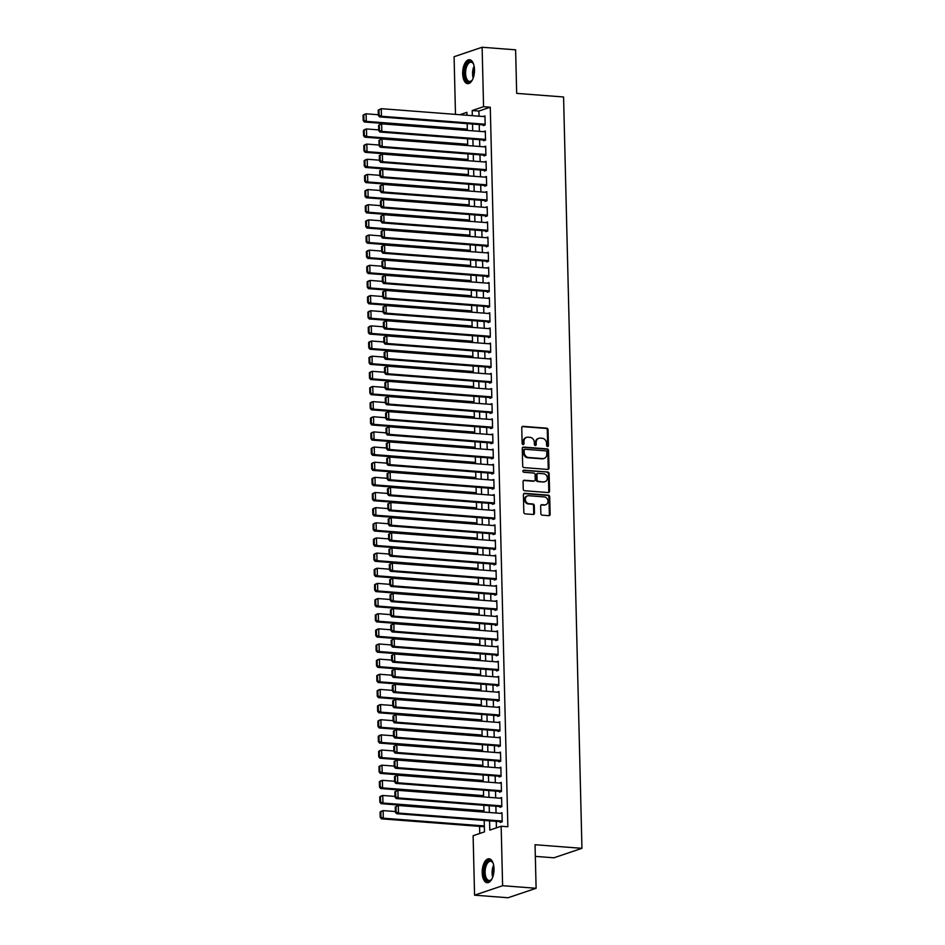 <?xml version="1.0" encoding="UTF-8"?>
<svg xmlns="http://www.w3.org/2000/svg" width="945" height="945" viewBox="0 0 945 945"><rect width="100%" height="100%" fill="white"/><g stroke="black" fill="none" stroke-linecap="round" stroke-linejoin="round"><path stroke-width="1.42" d="M547.545 446.524A1.063 0.91 71.3 0 0 548.443 445.556L548.053 429.762A1.512 1.288 71.3 0 0 546.706 428.168L523.034 426.349A1.512 1.288 71.3 0 0 521.758 427.731L522.136 443.536A1.063 0.91 71.3 0 0 523.979 443.678L523.932 441.634A4.831 4.134 71.3 0 1 526.589 437.37A4.831 4.134 71.3 0 1 528.031 437.192L530.003 437.346A4.831 4.134 71.3 0 1 534.327 442.425L534.374 444.469A1.063 0.91 71.3 0 0 536.217 444.611L536.169 442.567A4.831 4.134 71.3 0 1 538.827 438.315A4.831 4.134 71.3 0 1 540.256 438.137L542.229 438.291A4.831 4.134 71.3 0 1 546.553 443.37L546.6 445.414A1.063 0.91 71.3 0 0 547.545 446.524M547.45 446.512A1.063 0.91 71.3 0 0 547.687 445.816L547.297 430.01A1.512 1.288 71.3 0 0 545.95 428.428L522.278 426.608A1.512 1.288 71.3 0 0 522.231 426.608M522.987 444.634A1.063 0.91 71.3 0 0 523.223 443.926L523.176 441.882L523.932 441.634M535.213 445.567A1.063 0.91 71.3 0 0 535.461 444.871L535.402 442.827L536.169 442.567M482.198 872.743A12.013 5.859 94.4 0 1 489.026 858.769A12.013 5.859 94.4 0 1 494.022 868.75A12.013 5.859 94.4 0 1 487.195 882.713A12.013 5.859 94.4 0 1 482.198 872.743M462.672 73.675A12.013 5.859 94.4 0 1 469.5 59.712A12.013 5.859 94.4 0 1 474.496 69.682A12.013 5.859 94.4 0 1 467.657 83.656A12.013 5.859 94.4 0 1 462.672 73.675M540.847 513.572A1.512 1.288 71.3 0 0 542.206 515.167L548.844 515.675A1.512 1.288 71.3 0 0 550.12 514.293L549.695 496.739A1.512 1.288 71.3 0 0 548.348 495.156L524.676 493.337A1.512 1.288 71.3 0 0 523.388 494.719L523.825 512.261A1.512 1.288 71.3 0 0 525.172 513.856L533.193 514.47A1.512 1.288 71.3 0 0 534.468 513.088L534.291 505.575A1.512 1.288 71.3 0 0 532.945 503.992L528.964 503.685A4.04 3.449 71.3 0 1 525.42 500.129A4.04 3.449 71.3 0 1 527.57 495.877A4.04 3.449 71.3 0 1 528.763 495.723L544.355 496.928A4.04 3.449 71.3 0 1 547.899 500.472A4.04 3.449 71.3 0 1 545.737 504.736A4.04 3.449 71.3 0 1 544.544 504.878L541.946 504.677A1.512 1.288 71.3 0 0 540.67 506.071L540.847 513.572M455.49 114.38L454.084 56.724L482.115 47.25L515.616 49.825L516.679 93.378L563.574 96.981L581.943 848.326L535.047 844.724L536.11 888.276L502.61 885.701L474.567 895.175L473.114 835.723L484.49 831.872L484.206 820.449M482.115 47.25L483.568 106.702L472.205 110.553L472.335 115.68M489.569 820.851L489.793 830.088L501.157 826.237L507.855 826.757L490.278 107.222L483.568 106.702M501.157 826.237L502.61 885.701M547.71 469.429A1.512 1.288 71.3 0 0 548.998 468.047L548.561 450.505A1.512 1.288 71.3 0 0 547.214 448.91L523.542 447.091A1.512 1.288 71.3 0 0 522.266 448.473L522.691 466.027A1.512 1.288 71.3 0 0 524.038 467.61L547.71 469.429M549.128 473.622L549.565 491.164A1.512 1.288 71.3 0 1 548.277 492.558L524.605 490.727A1.512 1.288 71.3 0 1 523.258 489.144L523.069 481.631A1.512 1.288 71.3 0 1 524.357 480.249L533.949 480.993A1.512 1.288 71.3 0 0 535.236 479.599L535.106 474.626A1.512 1.288 71.3 0 0 533.76 473.032L523.766 472.264A1.063 0.91 71.3 0 1 523.707 470.185L547.781 472.027A1.512 1.288 71.3 0 1 549.128 473.622L548.372 473.882L548.797 491.424L549.565 491.164M483.249 124.87L483.273 125.626L485.163 124.988L484.95 115.892L483.119 116.507M483.627 140.014L483.639 140.77L485.541 140.132L485.317 131.048L483.497 131.662M483.994 155.157L484.017 155.925L485.907 155.275L485.683 146.191L483.864 146.806M484.36 170.313L484.383 171.069L486.273 170.431L486.061 161.335L484.23 161.949M484.738 185.456L484.75 186.212L486.651 185.574L486.427 176.491L484.608 177.105M485.104 200.612L485.128 201.368L487.018 200.73L486.793 191.634L484.974 192.248M485.47 215.755L485.494 216.511L487.384 215.873L487.171 206.778L485.34 207.404M485.848 230.899L485.86 231.667L487.762 231.017L487.537 221.933L485.718 222.547M486.214 246.054L486.238 246.81L488.128 246.172L487.904 237.077L486.084 237.691M486.58 261.198L486.604 261.954L488.494 261.316L488.281 252.232L486.451 252.847M486.958 276.353L486.97 277.109L488.872 276.46L488.648 267.376L486.829 267.99M487.325 291.497L487.348 292.253L489.238 291.615L489.014 282.52L487.195 283.146M487.691 306.641L487.714 307.397L489.604 306.759L489.392 297.675L487.561 298.289M488.069 321.796L488.081 322.552L489.982 321.914L489.758 312.819L487.939 313.433M488.435 336.94L488.459 337.696L490.349 337.058L490.124 327.974L488.305 328.588M488.801 352.083L488.825 352.851L490.715 352.202L490.502 343.118L488.671 343.732M489.179 367.239L489.191 367.995L491.093 367.357L490.868 358.261L489.049 358.876M489.545 382.382L489.569 383.138L491.459 382.501L491.235 373.417L489.415 374.031M489.923 397.538L489.935 398.294L491.825 397.644L491.613 388.56L489.782 389.175M490.29 412.681L490.301 413.437L492.203 412.8L491.979 403.704L490.16 404.33M490.656 427.825L490.679 428.581L492.569 427.943L492.345 418.859L490.526 419.474M491.034 442.981L491.046 443.737L492.936 443.099L492.723 434.003L490.892 434.617M491.4 458.124L491.412 458.88L493.314 458.242L493.089 449.159L491.27 449.773M491.766 473.268L491.79 474.036L493.68 473.386L493.455 464.302L491.636 464.916M492.144 488.423L492.156 489.179L494.058 488.541L493.833 479.446L492.002 480.06M492.51 503.567L492.522 504.323L494.424 503.685L494.2 494.601L492.38 495.215M492.877 518.722L492.9 519.478L494.79 518.829L494.566 509.745L492.747 510.359M493.255 533.866L493.266 534.622L495.168 533.984L494.944 524.888L493.113 525.514M493.621 549.01L493.633 549.766L495.534 549.128L495.31 540.044L493.491 540.658M493.987 564.165L494.011 564.921L495.901 564.283L495.676 555.188L493.857 555.802M494.365 579.309L494.377 580.065L496.279 579.427L496.054 570.343L494.223 570.957M494.731 594.452L494.755 595.22L496.645 594.57L496.42 585.487L494.601 586.101M495.097 609.608L495.121 610.364L497.011 609.726L496.786 600.63L494.967 601.244M495.475 624.751L495.487 625.507L497.389 624.869L497.164 615.786L495.345 616.4M495.841 639.907L495.865 640.663L497.755 640.025L497.531 630.929L495.712 631.543M496.208 655.05L496.231 655.806L498.121 655.168L497.897 646.073L496.078 646.699M496.586 670.194L496.597 670.95L498.499 670.312L498.275 661.228L496.456 661.843M496.952 685.349L496.976 686.105L498.865 685.468L498.641 676.372L496.822 676.986M497.318 700.493L497.342 701.249L499.232 700.611L499.007 691.527L497.188 692.142M497.696 715.649L497.708 716.404L499.61 715.755L499.385 706.671L497.566 707.285M498.062 730.792L498.086 731.548L499.976 730.91L499.751 721.815L497.932 722.429M498.428 745.936L498.452 746.692L500.342 746.054L500.118 736.97L498.298 737.584M498.806 761.091L498.818 761.847L500.72 761.209L500.496 752.114L498.676 752.728M499.173 776.235L499.196 776.991L501.086 776.353L500.862 767.257L499.043 767.883M499.539 791.378L499.562 792.146L501.452 791.497L501.24 782.413L499.409 783.027M499.917 806.534L499.929 807.29L501.83 806.652L501.606 797.556L499.787 798.171M490.278 107.222L478.902 111.061L479.032 116.2M479.233 124.563L479.398 131.343M479.599 139.706L479.776 146.487M479.977 154.85L480.143 161.642M480.343 170.005L480.509 176.786M480.721 185.149L480.887 191.941M481.088 200.293L481.253 207.085M481.454 215.448L481.619 222.229M481.832 230.592L481.997 237.384M482.198 245.747L482.363 252.528M482.564 260.891L482.73 267.683M482.942 276.034L483.108 282.827M483.308 291.19L483.474 297.97M483.675 306.334L483.84 313.126M484.053 321.489L484.218 328.269M484.419 336.633L484.584 343.413M484.785 351.776L484.95 358.568M485.163 366.932L485.328 373.712M485.529 382.075L485.695 388.867M485.895 397.219L486.061 404.011M486.273 412.374L486.439 419.155M486.64 427.518L486.805 434.31M487.006 442.673L487.171 449.454M487.384 457.817L487.549 464.597M487.75 472.961L487.915 479.753M488.116 488.116L488.281 494.896M488.494 503.26L488.659 510.052M488.86 518.403L489.026 525.196M489.226 533.559L489.392 540.339M489.604 548.702L489.77 555.495M489.971 563.858L490.136 570.638M490.337 579.001L490.502 585.782M490.715 594.145L490.88 600.937M491.081 609.301L491.246 616.081M491.447 624.444L491.613 631.236M491.825 639.588L491.991 646.38M492.191 654.743L492.357 661.524M492.558 669.887L492.723 676.679M492.936 685.042L493.101 691.823M493.302 700.186L493.467 706.966M493.668 715.33L493.833 722.122M494.046 730.485L494.211 737.265M494.412 745.629L494.578 752.421M494.778 760.772L494.944 767.564M495.156 775.928L495.322 782.708M495.523 791.071L495.688 797.864M495.889 806.227L496.066 813.007M496.267 821.37L496.42 827.844M500.283 821.678L500.307 822.433L502.197 821.796L501.972 812.712L500.153 813.326M479.576 826.379L479.753 833.478M535.331 856.383L553.9 857.8L581.943 848.326M536.11 888.276L508.067 897.75L474.567 895.175M466.972 115.266L466.901 112.337L459.861 114.723M484.005 812.086L483.84 805.294M483.627 796.93L483.462 790.15M483.261 781.787L483.096 774.995M482.895 766.643L482.73 759.851M482.517 751.488L482.352 744.707M482.151 736.344L481.985 729.552M481.785 721.189L481.619 714.408M481.407 706.045L481.241 699.253M481.04 690.901L480.875 684.109M480.674 675.746L480.509 668.966M480.296 660.602L480.131 653.81M479.93 645.447L479.765 638.666M479.564 630.303L479.398 623.523M479.186 615.16L479.02 608.367M478.82 600.004L478.654 593.224M478.453 584.861L478.288 578.068M478.075 569.717L477.91 562.925M477.709 554.561L477.544 547.781M477.343 539.418L477.178 532.626M476.965 524.262L476.8 517.482M476.599 509.119L476.434 502.338M476.233 493.975L476.067 487.183M475.855 478.82L475.689 472.039M475.489 463.676L475.323 456.884M475.122 448.532L474.957 441.74M474.744 433.377L474.579 426.597M474.378 418.233L474.213 411.441M474.012 403.078L473.847 396.298M473.634 387.934L473.469 381.154M473.268 372.791L473.102 365.998M472.902 357.635L472.724 350.855M472.524 342.492L472.358 335.699M472.157 327.348L471.992 320.556M471.791 312.193L471.614 305.412M471.413 297.049L471.248 290.257M471.047 281.893L470.882 275.113M470.669 266.75L470.504 259.969M470.303 251.606L470.137 244.814M469.937 236.451L469.771 229.67M469.559 221.307L469.393 214.515M469.192 206.164L469.027 199.371M468.826 191.008L468.661 184.228M468.448 175.864L468.283 169.072M468.082 160.709L467.917 153.929M467.716 145.565L467.551 138.773M467.338 130.422L467.173 123.63M472.535 124.043L472.701 130.823M472.902 139.187L473.067 145.979M473.28 154.342L473.445 161.123M473.646 169.486L473.811 176.278M474.012 184.629L474.177 191.422M474.39 199.785L474.555 206.565M474.756 214.928L474.922 221.721M475.122 230.084L475.288 236.864M475.5 245.227L475.666 252.02M475.867 260.371L476.032 267.163M476.233 275.527L476.398 282.307M476.611 290.67L476.776 297.462M476.977 305.826L477.142 312.606M477.343 320.969L477.508 327.75M477.721 336.113L477.886 342.905M478.087 351.268L478.253 358.049M478.453 366.412L478.631 373.204M478.832 381.556L478.997 388.348M479.198 396.711L479.363 403.491M479.564 411.855L479.741 418.647M479.942 427.01L480.107 433.79M480.308 442.154L480.473 448.934M480.686 457.297L480.851 464.089M481.052 472.453L481.218 479.233M481.418 487.596L481.584 494.389M481.796 502.74L481.962 509.532M482.163 517.895L482.328 524.676M482.529 533.039L482.694 539.831M482.907 548.194L483.072 554.975M483.273 563.338L483.438 570.118M483.639 578.482L483.805 585.274M484.017 593.637L484.183 600.418M484.383 608.781L484.549 615.573M484.75 623.924L484.915 630.717M485.128 639.08L485.293 645.86M485.494 654.223L485.659 661.016M485.86 669.379L486.025 676.159M486.238 684.523L486.403 691.303M486.604 699.666L486.769 706.458M486.97 714.822L487.136 721.602M487.348 729.965L487.514 736.757M487.714 745.109L487.88 751.901M488.081 760.264L488.246 767.045M488.459 775.408L488.624 782.2M488.825 790.563L488.99 797.344M489.191 805.707L489.356 812.499M478.902 111.061L472.205 110.553M538.827 438.315L538.071 438.574A4.831 4.134 71.3 0 0 535.402 442.827M526.589 437.37L525.833 437.63A4.831 4.134 71.3 0 0 523.176 441.882M547.757 469.429A1.512 1.288 71.3 0 0 548.242 468.307L547.805 450.753A1.512 1.288 71.3 0 0 546.458 449.17L522.786 447.351A1.512 1.288 71.3 0 0 522.739 447.339L523.542 447.091M546.765 451.993A1.063 0.91 71.3 0 0 545.82 450.883L525.042 449.288A1.063 0.91 71.3 0 0 524.144 450.257L524.191 452.407A4.831 4.134 71.3 0 0 528.527 457.486L542.725 458.585A4.831 4.134 71.3 0 0 544.155 458.408A4.831 4.134 71.3 0 0 546.812 454.155L546.765 451.993M524.286 449.536A1.063 0.91 71.3 0 0 523.388 450.505L524.144 450.257M544.155 458.408L543.399 458.668A4.831 4.134 71.3 0 1 541.969 458.845L527.759 457.746A4.831 4.134 71.3 0 1 523.435 452.667L523.388 450.505M548.324 492.558A1.512 1.288 71.3 0 0 548.797 491.424M534.397 480.934L533.641 481.194A1.512 1.288 71.3 0 1 533.193 481.241L523.589 480.509A1.512 1.288 71.3 0 0 523.554 480.497M523.058 470.445L547.781 472.027M543.918 481.749A4.04 3.449 71.3 0 0 545.111 481.607A4.04 3.449 71.3 0 0 547.261 477.355A4.04 3.449 71.3 0 0 543.718 473.799L538.225 473.374A1.512 1.288 71.3 0 0 536.949 474.756L537.067 479.741A1.512 1.288 71.3 0 0 538.426 481.336L543.162 482.009A4.04 3.449 71.3 0 0 544.355 481.867L545.111 481.607M537.776 473.433L537.02 473.693A1.512 1.288 71.3 0 0 536.193 475.016L536.949 474.756M543.162 482.009L537.67 481.584A1.512 1.288 71.3 0 1 536.311 480.001L536.193 475.016M548.372 473.882A1.512 1.288 71.3 0 0 547.025 472.287M545.737 504.736L544.981 504.984A4.04 3.449 71.3 0 1 543.788 505.138L541.19 504.937A1.512 1.288 71.3 0 0 541.142 504.937M527.57 495.877L526.814 496.125A4.04 3.449 71.3 0 0 524.652 500.389A4.04 3.449 71.3 0 0 528.208 503.933L528.964 503.685M533.24 514.47A1.512 1.288 71.3 0 0 533.712 513.336L533.535 505.835A1.512 1.288 71.3 0 0 532.177 504.24L528.208 503.933M548.891 515.675A1.512 1.288 71.3 0 0 549.364 514.541L548.939 496.999A1.512 1.288 71.3 0 0 547.592 495.404L523.908 493.585A1.512 1.288 71.3 0 0 523.873 493.585L524.676 493.337M363.057 115.255L363.187 120.558L363.955 120.298L363.825 114.995L363.057 115.255L364.203 114.439L366.105 113.802L378.331 114.747M467.314 129.146L366.282 121.373L364.392 122.011L467.326 129.926M363.825 114.995L366.105 113.802L366.282 121.373L363.955 120.298M363.187 120.558L364.392 122.011M485.151 124.232L381.449 116.259L379.547 116.896L485.092 125.012M378.213 110.128L381.26 108.675L381.449 116.259L379.11 115.172L378.98 109.868L378.213 110.128L378.343 115.432L379.11 115.172M484.962 116.648L381.26 108.675L378.98 109.868M379.547 116.896L378.343 115.432M472.535 79.581A10.395 5.079 94.4 0 1 471.827 80.573A10.395 5.079 94.4 0 1 464.538 73.497A10.395 5.079 94.4 0 1 467.491 62.937A10.395 5.079 94.4 0 1 473.15 63.386A10.395 5.079 94.4 0 1 473.705 64.484M473.351 63.752A9.627 4.701 -85.6 0 0 471.059 62.216A9.627 4.701 -85.6 0 0 465.59 73.415A9.627 4.701 -85.6 0 0 469.582 81.412A9.627 4.701 -85.6 0 0 472.075 80.254M470.232 59.854A11.931 5.824 -85.6 0 0 463.782 73.745A11.931 5.824 -85.6 0 0 468.413 83.621M492.073 878.637A10.395 5.079 94.4 0 1 491.955 878.815A10.395 5.079 94.4 0 1 491.353 879.63A10.395 5.079 94.4 0 1 484.702 876.877A10.395 5.079 94.4 0 1 486.403 862.832A10.395 5.079 94.4 0 1 492.676 862.454A10.395 5.079 94.4 0 1 493.231 863.541M492.877 862.809A9.627 4.701 -85.6 0 0 490.585 861.285A9.627 4.701 -85.6 0 0 487.289 863.482A9.627 4.701 -85.6 0 0 485.21 873.96A9.627 4.701 -85.6 0 0 489.12 880.468A9.627 4.701 -85.6 0 0 491.613 879.311M489.758 858.922A11.931 5.824 -85.6 0 0 486.002 861.651A11.931 5.824 -85.6 0 0 483.391 874.326A11.931 5.824 -85.6 0 0 487.939 882.677M363.435 130.398L363.565 135.702L364.321 135.442L364.191 130.138L363.435 130.398L364.581 129.595L366.471 128.945L378.697 129.89M467.68 144.29L366.66 136.529L364.758 137.167L467.704 145.081M364.191 130.138L366.471 128.945L366.66 136.529L364.321 135.442M363.565 135.702L364.758 137.167M363.801 145.554L363.931 150.846L364.687 150.598L364.557 145.294L363.801 145.554L364.947 144.739L366.837 144.101L379.075 145.034M468.047 159.445L367.026 151.672L365.136 152.31L468.07 160.225M364.557 145.294L366.837 144.101L367.026 151.672L364.687 150.598M363.931 150.846L365.136 152.31M364.168 160.697L364.297 166.001L365.065 165.741L364.935 160.437L364.168 160.697L365.313 159.882L367.215 159.244L379.441 160.189M468.425 174.589L367.392 166.816L365.502 167.466L468.436 175.38M364.935 160.437L367.215 159.244L367.392 166.816L365.065 165.741M364.297 166.001L365.502 167.466M364.546 175.841L364.675 181.145L365.431 180.885L365.302 175.593L364.546 175.841L365.691 175.038L367.581 174.4L379.807 175.333M468.791 189.732L367.77 181.972L365.869 182.609L468.814 190.524M365.302 175.593L367.581 174.4L367.77 181.972L365.431 180.885M364.675 181.145L365.869 182.609M485.517 139.376L381.815 131.402L379.914 132.04L485.47 140.155M378.591 125.272L381.626 123.83L381.815 131.402L379.477 130.327L379.347 125.023L378.591 125.272L378.721 130.575L379.477 130.327M485.328 131.804L381.626 123.83L379.347 125.023M379.914 132.04L378.721 130.575M485.884 154.519L382.182 146.546L380.292 147.184L485.836 155.299M378.957 140.427L382.004 138.974L382.182 146.546L379.843 145.471L379.713 140.167L378.957 140.427L379.087 145.731L379.843 145.471M485.706 146.947L382.004 138.974L379.713 140.167M380.292 147.184L379.087 145.731M486.262 169.675L382.56 161.701L380.658 162.339L486.202 170.454M379.323 155.571L382.371 154.118L382.56 161.701L380.221 160.615L380.091 155.323L379.323 155.571L379.453 160.874L380.221 160.615M486.073 162.091L382.371 154.118L380.091 155.323M380.658 162.339L379.453 160.874M486.628 184.818L382.926 176.845L381.024 177.483L486.58 185.598M379.701 170.726L382.737 169.273L382.926 176.845L380.587 175.77L380.457 170.466L379.701 170.726L379.831 176.018L380.587 175.77M486.439 177.247L382.737 169.273L380.457 170.466M381.024 177.483L379.831 176.018M364.912 190.996L365.042 196.3L365.798 196.04L365.668 190.736L364.912 190.996L366.058 190.181L367.948 189.543L380.185 190.477M469.157 204.888L368.137 197.115L366.247 197.753L469.181 205.667M365.668 190.736L367.948 189.543L368.137 197.115L365.798 196.04M365.042 196.3L366.247 197.753M486.994 199.962L383.292 191.989L381.402 192.638L486.947 200.753M380.067 185.87L383.115 184.417L383.292 191.989L380.953 190.914L380.823 185.61L380.067 185.87L380.197 191.173L380.953 190.914M486.817 192.39L383.115 184.417L380.823 185.61M381.402 192.638L380.197 191.173M365.278 206.14L365.408 211.444L366.176 211.184L366.046 205.88L365.278 206.14L366.424 205.325L368.326 204.687L380.551 205.632M469.535 220.031L368.503 212.259L366.613 212.909L469.547 220.823M366.046 205.88L368.326 204.687L368.503 212.259L366.176 211.184M365.408 211.444L366.613 212.909M487.372 215.117L383.67 207.144L381.768 207.782L487.313 215.897M380.445 201.013L383.481 199.572L383.67 207.144L381.331 206.069L381.201 200.765L380.445 201.013L380.563 206.317L381.331 206.069M487.183 207.546L383.481 199.572L381.201 200.765M381.768 207.782L380.563 206.317M365.656 221.284L365.786 226.587L366.542 226.339L366.412 221.035L365.656 221.284L366.802 220.48L368.692 219.842L380.918 220.776M469.901 235.175L368.881 227.414L366.979 228.052L469.925 235.966M366.412 221.035L368.692 219.842L368.881 227.414L366.542 226.339M365.786 226.587L366.979 228.052M487.738 230.261L384.036 222.288L382.146 222.925L487.691 231.041M380.811 216.169L383.847 214.716L384.036 222.288L381.697 221.213L381.567 215.909L380.811 216.169L380.941 221.473L381.697 221.213M487.549 222.689L383.847 214.716L381.567 215.909M382.146 222.925L380.941 221.473M366.022 236.439L366.152 241.743L366.908 241.483L366.778 236.179L366.022 236.439L367.168 235.624L369.058 234.986L381.296 235.931M470.279 250.33L369.247 242.558L367.357 243.196L470.291 251.11M366.778 236.179L369.058 234.986L369.247 242.558L366.908 241.483M366.152 241.743L367.357 243.196M488.104 245.416L384.402 237.443L382.512 238.081L488.057 246.196M381.178 231.312L384.225 229.859L384.402 237.443L382.063 236.356L381.934 231.052L381.178 231.312L381.308 236.616L382.063 236.356M487.927 237.833L384.225 229.859L381.934 231.052M382.512 238.081L381.308 236.616M366.388 251.583L366.518 256.886L367.286 256.627L367.156 251.335L366.388 251.583L367.534 250.779L369.436 250.13L381.662 251.075M470.645 265.474L369.625 257.713L367.723 258.351L470.657 266.266M367.156 251.335L369.436 250.13L369.625 257.713L367.286 256.627M366.518 256.886L367.723 258.351M488.482 260.56L384.78 252.587L382.879 253.225L488.423 261.34M381.556 246.468L384.591 245.015L384.78 252.587L382.441 251.512L382.312 246.208L381.556 246.468L381.685 251.76L382.441 251.512M488.293 252.988L384.591 245.015L382.312 246.208M382.879 253.225L381.685 251.76M366.766 266.738L366.896 272.03L367.652 271.782L367.522 266.478L366.766 266.738L367.912 265.923L369.802 265.285L382.028 266.218M471.012 280.63L369.991 272.857L368.089 273.495L471.035 281.409M367.522 266.478L369.802 265.285L369.991 272.857L367.652 271.782M366.896 272.03L368.089 273.495M488.848 275.704L385.147 267.73L383.257 268.368L488.801 276.495M381.922 261.611L384.958 260.159L385.147 267.73L382.808 266.655L382.678 261.352L381.922 261.611L382.052 266.915L382.808 266.655M488.659 268.132L384.958 260.159L382.678 261.352M383.257 268.368L382.052 266.915M367.132 281.882L367.262 287.185L368.018 286.926L367.888 281.622L367.132 281.882L368.278 281.067L370.18 280.429L382.406 281.374M471.39 295.773L370.357 288.001L368.467 288.65L471.401 296.565M367.888 281.622L370.18 280.429L370.357 288.001L368.018 286.926M367.262 287.185L368.467 288.65M489.226 290.859L385.513 282.886L383.623 283.524L489.167 291.639M382.288 276.755L385.336 275.302L385.513 282.886L383.174 281.799L383.044 276.507L382.288 276.755L382.418 282.059L383.174 281.799M489.037 283.287L385.336 275.302L383.044 276.507M383.623 283.524L382.418 282.059M367.499 297.025L367.629 302.329L368.396 302.069L368.266 296.777L367.499 297.025L368.644 296.222L370.546 295.584L382.772 296.517M471.756 310.917L370.735 303.156L368.833 303.794L471.768 311.708M368.266 296.777L370.546 295.584L370.735 303.156L368.396 302.069M367.629 302.329L368.833 303.794M489.593 306.003L385.891 298.029L383.989 298.667L489.534 306.782M382.666 291.91L385.702 290.458L385.891 298.029L383.552 296.954L383.422 291.651L382.666 291.91L382.796 297.202L383.552 296.954M489.404 298.431L385.702 290.458L383.422 291.651M383.989 298.667L382.796 297.202M367.877 312.181L368.007 317.485L368.763 317.225L368.633 311.921L367.877 312.181L369.022 311.366L370.912 310.728L383.138 311.673M472.122 326.072L371.101 318.3L369.2 318.938L472.146 326.852M368.633 311.921L370.912 310.728L371.101 318.3L368.763 317.225M368.007 317.485L369.2 318.938M489.959 321.146L386.257 313.173L384.367 313.823L489.912 321.938M383.032 307.054L386.068 305.601L386.257 313.173L383.918 312.098L383.788 306.794L383.032 307.054L383.162 312.358L383.918 312.098M489.782 313.575L386.068 305.601L383.788 306.794M384.367 313.823L383.162 312.358M368.243 327.324L368.373 332.628L369.129 332.368L368.999 327.064L368.243 327.324L369.389 326.521L371.29 325.871L383.516 326.816M472.5 341.216L371.468 333.443L369.578 334.093L472.512 342.007M368.999 327.064L371.29 325.871L371.468 333.443L369.129 332.368M368.373 332.628L369.578 334.093M490.337 336.302L386.623 328.328L384.733 328.966L490.278 337.082M383.398 322.198L386.446 320.757L386.623 328.328L384.284 327.253L384.154 321.95L383.398 322.198L383.528 327.502L384.284 327.253M490.148 328.73L386.446 320.757L384.154 321.95M384.733 328.966L383.528 327.502M368.621 342.468L368.739 347.772L369.507 347.524L369.377 342.22L368.621 342.468L369.755 341.665L371.657 341.027L383.883 341.96M472.866 356.359L371.846 348.599L369.944 349.237L472.89 357.151M369.377 342.22L371.657 341.027L371.846 348.599L369.507 347.524M368.739 347.772L369.944 349.237M490.703 351.445L387.001 343.472L385.099 344.11L490.644 352.225M383.776 337.353L386.812 335.9L387.001 343.472L384.662 342.397L384.532 337.093L383.776 337.353L383.906 342.657L384.662 342.397M490.514 343.874L386.812 335.9L384.532 337.093M385.099 344.11L383.906 342.657M368.987 357.623L369.117 362.927L369.873 362.667L369.743 357.364L368.987 357.623L370.133 356.808L372.023 356.17L384.249 357.115M473.232 371.515L372.212 363.742L370.322 364.38L473.256 372.295M369.743 357.364L372.023 356.17L372.212 363.742L369.873 362.667M369.117 362.927L370.322 364.38M491.069 366.601L387.367 358.627L385.477 359.265L491.022 367.381M384.142 352.497L387.178 351.044L387.367 358.627L385.028 357.541L384.898 352.237L384.142 352.497L384.272 357.801L385.028 357.541M490.892 359.017L387.178 351.044L384.898 352.237M385.477 359.265L384.272 357.801M369.353 372.767L369.483 378.071L370.239 377.811L370.109 372.519L369.353 372.767L370.499 371.964L372.401 371.314L384.627 372.259M473.61 386.659L372.578 378.898L370.688 379.536L473.622 387.45M370.109 372.519L372.401 371.314L372.578 378.898L370.239 377.811M369.483 378.071L370.688 379.536M491.447 381.745L387.733 373.771L385.843 374.409L491.388 382.524M384.509 367.652L387.556 366.199L387.733 373.771L385.395 372.696L385.265 367.392L384.509 367.652L384.639 372.944L385.395 372.696M491.258 374.173L387.556 366.199L385.265 367.392M385.843 374.409L384.639 372.944M369.731 387.922L369.849 393.214L370.617 392.966L370.487 387.663L369.731 387.922L370.877 387.107L372.767 386.47L384.993 387.403M473.977 401.814L372.956 394.041L371.054 394.679L474 402.594M370.487 387.663L372.767 386.47L372.956 394.041L370.617 392.966M369.849 393.214L371.054 394.679M491.813 396.888L388.111 388.915L386.21 389.564L491.754 397.68M384.887 382.796L387.922 381.343L388.111 388.915L385.773 387.84L385.643 382.536L384.887 382.796L385.017 388.1L385.773 387.84M491.624 389.316L387.922 381.343L385.643 382.536M386.21 389.564L385.017 388.1M370.097 403.066L370.227 408.37L370.983 408.11L370.853 402.806L370.097 403.066L371.243 402.251L373.133 401.613L385.359 402.558M474.343 416.958L373.322 409.185L371.432 409.835L474.366 417.749M370.853 402.806L373.133 401.613L373.322 409.185L370.983 408.11M370.227 408.37L371.432 409.835M492.18 412.044L388.478 404.07L386.588 404.708L492.132 412.823M385.253 397.939L388.289 396.498L388.478 404.07L386.139 402.983L386.009 397.691L385.253 397.939L385.383 403.243L386.139 402.983M492.002 404.472L388.289 396.498L386.009 397.691M386.588 404.708L385.383 403.243M370.464 418.21L370.594 423.514L371.35 423.265L371.22 417.962L370.464 418.21L371.609 417.406L373.511 416.769L385.737 417.702M474.721 432.101L373.688 424.34L371.798 424.978L474.733 432.893M371.22 417.962L373.511 416.769L373.688 424.34L371.35 423.265M370.594 423.514L371.798 424.978M492.558 427.187L388.844 419.214L386.954 419.852L492.499 427.967M385.619 413.095L388.667 411.642L388.844 419.214L386.505 418.139L386.375 412.835L385.619 413.095L385.749 418.399L386.505 418.139M492.369 419.615L388.667 411.642L386.375 412.835M386.954 419.852L385.749 418.399M370.842 433.365L370.972 438.669L371.728 438.409L371.598 433.105L370.842 433.365L371.987 432.55L373.877 431.912L386.103 432.857M475.087 447.257L374.066 439.484L372.165 440.122L475.111 448.036M371.598 433.105L373.877 431.912L374.066 439.484L371.728 438.409M370.972 438.669L372.165 440.122M492.924 442.331L389.222 434.357L387.32 435.007L492.865 443.122M385.997 428.239L389.033 426.786L389.222 434.357L386.883 433.282L386.753 427.979L385.997 428.239L386.127 433.542L386.883 433.282M492.735 434.759L389.033 426.786L386.753 427.979M387.32 435.007L386.127 433.542M371.208 448.509L371.338 453.813L372.094 453.553L371.964 448.249L371.208 448.509L372.354 447.706L374.244 447.056L386.481 448.001M475.453 462.4L374.433 454.639L372.543 455.277L475.477 463.192M371.964 448.249L374.244 447.056L374.433 454.639L372.094 453.553M371.338 453.813L372.543 455.277M493.29 457.486L389.588 449.513L387.698 450.151L493.243 458.266M386.363 443.382L389.399 441.941L389.588 449.513L387.249 448.438L387.119 443.134L386.363 443.382L386.493 448.686L387.249 448.438M493.113 449.914L389.399 441.941L387.119 443.134M387.698 450.151L386.493 448.686M371.574 463.652L371.704 468.956L372.46 468.708L372.33 463.404L371.574 463.652L372.72 462.849L374.622 462.211L386.848 463.144M475.831 477.544L374.799 469.783L372.909 470.421L475.843 478.335M372.33 463.404L374.622 462.211L374.799 469.783L372.46 468.708M371.704 468.956L372.909 470.421M493.668 472.63L389.954 464.656L388.064 465.294L493.609 473.41M386.729 458.538L389.777 457.085L389.954 464.656L387.615 463.582L387.485 458.278L386.729 458.538L386.859 463.841L387.615 463.582M493.479 465.058L389.777 457.085L387.485 458.278M388.064 465.294L386.859 463.841M371.952 478.808L372.082 484.112L372.838 483.852L372.708 478.548L371.952 478.808L373.098 477.993L374.988 477.355L387.214 478.3M476.197 492.699L375.177 484.927L373.275 485.565L476.221 493.491M372.708 478.548L374.988 477.355L375.177 484.927L372.838 483.852M372.082 484.112L373.275 485.565M494.034 487.785L390.332 479.812L388.43 480.45L493.975 488.565M387.107 473.681L390.143 472.228L390.332 479.812L387.993 478.725L387.863 473.421L387.107 473.681L387.237 478.985L387.993 478.725M493.845 480.202L390.143 472.228L387.863 473.421M388.43 480.45L387.237 478.985M372.318 493.952L372.448 499.255L373.204 498.995L373.074 493.703L372.318 493.952L373.464 493.148L375.354 492.499L387.592 493.444M476.563 507.843L375.543 500.082L373.653 500.72L476.587 508.634M373.074 493.703L375.354 492.499L375.543 500.082L373.204 498.995M372.448 499.255L373.653 500.72M494.4 502.929L390.698 494.956L388.808 495.593L494.353 503.709M387.474 488.837L390.509 487.384L390.698 494.956L388.36 493.881L388.23 488.577L387.474 488.837L387.604 494.129L388.36 493.881M494.223 495.357L390.509 487.384L388.23 488.577M388.808 495.593L387.604 494.129M372.684 509.107L372.814 514.399L373.57 514.151L373.44 508.847L372.684 509.107L373.83 508.292L375.732 507.654L387.958 508.587M476.941 522.998L375.909 515.226L374.019 515.864L476.953 523.778M373.44 508.847L375.732 507.654L375.909 515.226L373.57 514.151M372.814 514.399L374.019 515.864M494.778 518.073L391.065 510.099L389.175 510.749L494.719 518.864M387.84 503.98L390.887 502.527L391.065 510.099L388.726 509.024L388.596 503.72L387.84 503.98L387.97 509.284L388.726 509.024M494.589 510.501L390.887 502.527L388.596 503.72M389.175 510.749L387.97 509.284M373.062 524.251L373.192 529.554L373.948 529.294L373.818 523.991L373.062 524.251L374.208 523.435L376.098 522.798L388.324 523.743M477.308 538.142L376.287 530.369L374.385 531.019L477.331 538.933M373.818 523.991L376.098 522.798L376.287 530.369L373.948 529.294M373.192 529.554L374.385 531.019M495.145 533.228L391.443 525.255L389.541 525.892L495.085 534.008M388.218 519.124L391.254 517.683L391.443 525.255L389.104 524.168L388.974 518.876L388.218 519.124L388.348 524.428L389.104 524.168M494.956 525.656L391.254 517.683L388.974 518.876M389.541 525.892L388.348 524.428M373.429 539.394L373.558 544.698L374.314 544.45L374.185 539.146L373.429 539.394L374.574 538.591L376.464 537.953L388.702 538.886M477.674 553.286L376.653 545.525L374.763 546.163L477.697 554.077M374.185 539.146L376.464 537.953L376.653 545.525L374.314 544.45M373.558 544.698L374.763 546.163M495.511 548.372L391.809 540.398L389.919 541.036L495.463 549.151M388.584 534.279L391.62 532.826L391.809 540.398L389.47 539.323L389.34 534.019L388.584 534.279L388.714 539.583L389.47 539.323M495.334 540.8L391.62 532.826L389.34 534.019M389.919 541.036L388.714 539.583M373.795 554.55L373.925 559.853L374.681 559.594L374.551 554.29L373.795 554.55L374.941 553.735L376.842 553.097L389.068 554.042M478.052 568.441L377.02 560.668L375.13 561.306L478.064 569.221M374.551 554.29L376.842 553.097L377.02 560.668L374.681 559.594M373.925 559.853L375.13 561.306M495.889 563.527L392.175 555.542L390.285 556.192L495.83 564.307M388.95 549.423L391.998 547.97L392.175 555.542L389.836 554.467L389.718 549.163L388.95 549.423L389.08 554.727L389.836 554.467M495.7 555.943L391.998 547.97L389.718 549.163M390.285 556.192L389.08 554.727M374.173 569.693L374.303 574.997L375.059 574.737L374.929 569.433L374.173 569.693L375.319 568.89L377.209 568.24L389.434 569.185M478.418 583.585L377.398 575.824L375.496 576.462L478.442 584.376M374.929 569.433L377.209 568.24L377.398 575.824L375.059 574.737M374.303 574.997L375.496 576.462M496.255 578.671L392.553 570.697L390.651 571.335L496.196 579.45M389.328 564.567L392.364 563.125L392.553 570.697L390.214 569.622L390.084 564.319L389.328 564.567L389.458 569.87L390.214 569.622M496.066 571.099L392.364 563.125L390.084 564.319M390.651 571.335L389.458 569.87M374.539 584.849L374.669 590.141L375.425 589.893L375.295 584.589L374.539 584.849L375.685 584.034L377.575 583.396L389.812 584.329M478.784 598.74L377.764 590.968L375.874 591.605L478.808 599.52M375.295 584.589L377.575 583.396L377.764 590.968L375.425 589.893M374.669 590.141L375.874 591.605M496.621 593.814L392.919 585.841L391.029 586.479L496.574 594.594M389.694 579.722L392.73 578.269L392.919 585.841L390.58 584.766L390.45 579.462L389.694 579.722L389.824 585.026L390.58 584.766M496.444 586.243L392.73 578.269L390.45 579.462M391.029 586.479L389.824 585.026M374.905 599.992L375.035 605.296L375.791 605.036L375.661 599.732L374.905 599.992L376.051 599.177L377.953 598.539L390.179 599.484M479.162 613.884L378.13 606.111L376.24 606.761L479.174 614.675M375.661 599.732L377.953 598.539L378.13 606.111L375.791 605.036M375.035 605.296L376.24 606.761M496.999 608.97L393.285 600.996L391.395 601.634L496.94 609.749M390.061 594.866L393.108 593.413L393.285 600.996L390.946 599.91L390.828 594.618L390.061 594.866L390.19 600.169L390.946 599.91M496.81 601.386L393.108 593.413L390.828 594.618M391.395 601.634L390.19 600.169M375.283 615.136L375.413 620.44L376.169 620.18L376.039 614.888L375.283 615.136L376.429 614.333L378.319 613.683L390.545 614.628M479.528 629.027L378.508 621.267L376.606 621.904L479.552 629.819M376.039 614.888L378.319 613.683L378.508 621.267L376.169 620.18M375.413 620.44L376.606 621.904M497.365 624.113L393.663 616.14L391.762 616.778L497.306 624.893M390.439 610.021L393.474 608.568L393.663 616.14L391.324 615.065L391.195 609.761L390.439 610.021L390.568 615.313L391.324 615.065M497.176 616.542L393.474 608.568L391.195 609.761M391.762 616.778L390.568 615.313M375.649 630.291L375.779 635.583L376.535 635.335L376.405 630.031L375.649 630.291L376.795 629.476L378.685 628.838L390.923 629.772M479.895 644.183L378.874 636.41L376.984 637.048L479.918 644.962M376.405 630.031L378.685 628.838L378.874 636.41L376.535 635.335M375.779 635.583L376.984 637.048M497.731 639.257L394.03 631.284L392.14 631.933L497.684 640.048M390.805 625.165L393.841 623.712L394.03 631.284L391.691 630.209L391.561 624.905L390.805 625.165L390.935 630.469L391.691 630.209M497.554 631.685L393.841 623.712L391.561 624.905M392.14 631.933L390.935 630.469M376.015 645.435L376.145 650.739L376.901 650.479L376.771 645.175L376.015 645.435L377.161 644.62L379.063 643.982L391.289 644.927M480.273 659.326L379.24 651.554L377.35 652.204L480.284 660.118M376.771 645.175L379.063 643.982L379.24 651.554L376.901 650.479M376.145 650.739L377.35 652.204M498.109 654.412L394.396 646.439L392.506 647.077L498.05 655.192M391.171 640.308L394.219 638.867L394.396 646.439L392.069 645.352L391.939 640.06L391.171 640.308L391.301 645.612L392.069 645.352M497.92 646.841L394.219 638.867L391.939 640.06M392.506 647.077L391.301 645.612M376.393 660.579L376.523 665.882L377.279 665.634L377.149 660.331L376.393 660.579L377.539 659.775L379.429 659.137L391.655 660.071M480.639 674.47L379.618 666.709L377.716 667.347L480.662 675.262M377.149 660.331L379.429 659.137L379.618 666.709L377.279 665.634M376.523 665.882L377.716 667.347M498.476 669.556L394.774 661.583L392.872 662.221L498.417 670.336M391.549 655.464L394.585 654.011L394.774 661.583L392.435 660.508L392.305 655.204L391.549 655.464L391.679 660.768L392.435 660.508M498.287 661.984L394.585 654.011L392.305 655.204M392.872 662.221L391.679 660.768M376.76 675.734L376.89 681.038L377.646 680.778L377.516 675.474L376.76 675.734L377.906 674.919L379.795 674.281L392.033 675.226M481.005 689.626L379.984 681.853L378.094 682.491L481.029 690.405M377.516 675.474L379.795 674.281L379.984 681.853L377.646 680.778M376.89 681.038L378.094 682.491M498.842 684.712L395.14 676.738L393.25 677.376L498.795 685.491M391.915 670.607L394.951 669.154L395.14 676.738L392.801 675.651L392.671 670.348L391.915 670.607L392.045 675.911L392.801 675.651M498.665 677.128L394.951 669.154L392.671 670.348M393.25 677.376L392.045 675.911M377.126 690.878L377.256 696.181L378.012 695.922L377.882 690.618L377.126 690.878L378.272 690.074L380.173 689.425L392.399 690.37M481.383 704.769L380.351 697.008L378.461 697.646L481.395 705.561M377.882 690.618L380.173 689.425L380.351 697.008L378.012 695.922M377.256 696.181L378.461 697.646M499.22 699.855L395.506 691.882L393.616 692.52L499.161 700.635M392.281 685.751L395.329 684.31L395.506 691.882L393.179 690.807L393.049 685.503L392.281 685.751L392.411 691.055L393.179 690.807M499.031 692.283L395.329 684.31L393.049 685.503M393.616 692.52L392.411 691.055M377.504 706.033L377.634 711.325L378.39 711.077L378.26 705.773L377.504 706.033L378.65 705.218L380.54 704.58L392.766 705.513M481.749 719.925L380.729 712.152L378.827 712.79L481.773 720.704M378.26 705.773L380.54 704.58L380.729 712.152L378.39 711.077M377.634 711.325L378.827 712.79M499.586 714.999L395.884 707.025L393.982 707.663L499.527 715.778M392.659 700.906L395.695 699.454L395.884 707.025L393.545 705.95L393.415 700.647L392.659 700.906L392.789 706.21L393.545 705.95M499.397 707.427L395.695 699.454L393.415 700.647M393.982 707.663L392.789 706.21M377.87 721.177L378 726.481L378.756 726.221L378.626 720.917L377.87 721.177L379.016 720.362L380.906 719.724L393.144 720.669M482.115 735.068L381.095 727.296L379.205 727.945L482.139 735.86M378.626 720.917L380.906 719.724L381.095 727.296L378.756 726.221M378 726.481L379.205 727.945M499.952 730.154L396.25 722.181L394.36 722.819L499.905 730.934M393.026 716.05L396.061 714.597L396.25 722.181L393.911 721.094L393.781 715.802L393.026 716.05L393.155 721.354L393.911 721.094M499.775 722.571L396.061 714.597L393.781 715.802M394.36 722.819L393.155 721.354M378.236 736.32L378.366 741.624L379.122 741.364L379.004 736.072L378.236 736.32L379.382 735.517L381.284 734.879L393.51 735.812M482.493 750.212L381.461 742.451L379.571 743.089L482.505 751.003M379.004 736.072L381.284 734.879L381.461 742.451L379.122 741.364M378.366 741.624L379.571 743.089M500.33 745.298L396.616 737.324L394.726 737.962L500.271 746.077M393.392 731.206L396.439 729.753L396.616 737.324L394.289 736.249L394.159 730.946L393.392 731.206L393.522 736.498L394.289 736.249M500.141 737.726L396.439 729.753L394.159 730.946M394.726 737.962L393.522 736.498M378.614 751.476L378.744 756.78L379.5 756.52L379.37 751.216L378.614 751.476L379.76 750.661L381.65 750.023L393.876 750.956M482.86 765.367L381.839 757.595L379.937 758.233L482.883 766.147M379.37 751.216L381.65 750.023L381.839 757.595L379.5 756.52M378.744 756.78L379.937 758.233M500.696 760.441L396.994 752.468L395.093 753.118L500.649 761.233M393.77 746.349L396.805 744.896L396.994 752.468L394.656 751.393L394.526 746.089L393.77 746.349L393.9 751.653L394.656 751.393M500.507 752.87L396.805 744.896L394.526 746.089M395.093 753.118L393.9 751.653M378.98 766.619L379.11 771.923L379.866 771.663L379.736 766.36L378.98 766.619L380.126 765.804L382.016 765.166L394.254 766.111M483.226 780.511L382.205 772.738L380.315 773.388L483.249 781.302M379.736 766.36L382.016 765.166L382.205 772.738L379.866 771.663M379.11 771.923L380.315 773.388M501.063 775.597L397.361 767.624L395.471 768.261L501.015 776.377M394.136 761.493L397.172 760.052L397.361 767.624L395.022 766.549L394.892 761.245L394.136 761.493L394.266 766.797L395.022 766.549M500.885 768.025L397.172 760.052L394.892 761.245M395.471 768.261L394.266 766.797M379.347 781.763L379.477 787.067L380.244 786.819L380.114 781.515L379.347 781.763L380.492 780.96L382.394 780.322L394.62 781.255M483.604 795.655L382.571 787.894L380.681 788.532L483.616 796.446M380.114 781.515L382.394 780.322L382.571 787.894L380.244 786.819M379.477 787.067L380.681 788.532M501.441 790.741L397.739 782.767L395.837 783.405L501.382 791.52M394.502 776.648L397.55 775.195L397.739 782.767L395.4 781.692L395.27 776.388L394.502 776.648L394.632 781.952L395.4 781.692M501.252 783.169L397.55 775.195L395.27 776.388M395.837 783.405L394.632 781.952M379.725 796.918L379.855 802.222L380.611 801.962L380.481 796.659L379.725 796.918L380.87 796.103L382.76 795.466L394.986 796.411M483.97 810.81L382.949 803.037L381.048 803.675L483.994 811.59M380.481 796.659L382.76 795.466L382.949 803.037L380.611 801.962M379.855 802.222L381.048 803.675M501.807 805.896L398.105 797.923L396.203 798.56L501.76 806.676M394.88 791.792L397.916 790.339L398.105 797.923L395.766 796.836L395.636 791.532L394.88 791.792L395.01 797.096L395.766 796.836M501.618 798.312L397.916 790.339L395.636 791.532M396.203 798.56L395.01 797.096M380.091 812.062L380.221 817.366L380.977 817.106L380.847 811.814L380.091 812.062L381.237 811.259L383.127 810.609L395.364 811.554M484.336 825.954L383.316 818.193L381.426 818.831L484.36 826.745M380.847 811.814L383.127 810.609L383.316 818.193L380.977 817.106M380.221 817.366L381.426 818.831M502.173 821.04L398.471 813.066L396.581 813.704L502.126 821.819M395.246 806.947L398.294 805.494L398.471 813.066L396.132 811.991L396.002 806.687L395.246 806.947L395.376 812.239L396.132 811.991M501.996 813.468L398.294 805.494L396.002 806.687M396.581 813.704L395.376 812.239M547.687 445.816L548.443 445.556M523.223 443.926L523.979 443.678M535.461 444.871L536.217 444.611M522.278 426.608L523.034 426.349M545.95 428.428L546.706 428.168M547.297 430.01L548.053 429.762M546.458 449.17L547.214 448.91M547.805 450.753L548.561 450.505M548.242 468.307L548.998 468.047M523.435 452.667L524.191 452.407M527.759 457.746L528.527 457.486M541.969 458.845L542.725 458.585M523.589 480.509L524.357 480.249M533.193 481.241L533.949 480.993M536.311 480.001L537.067 479.741M537.67 481.584L538.426 481.336M541.19 504.937L541.946 504.677M543.788 505.138L544.544 504.878M532.177 504.24L532.945 503.992M533.535 505.835L534.291 505.575M533.712 513.336L534.468 513.088M547.592 495.404L548.348 495.156M548.939 496.999L549.695 496.739M549.364 514.541L550.12 514.293M473.185 78.057A9.627 4.701 94.4 0 1 472.571 73.958A9.627 4.701 94.4 0 1 474.106 66.079M474.343 67.615A9.308 4.548 -85.6 0 0 473.386 73.946A9.308 4.548 -85.6 0 0 473.658 76.58M492.711 877.125A9.627 4.701 94.4 0 1 493.633 865.147M493.881 866.671A9.308 4.548 -85.6 0 0 493.184 875.649M523.967 449.584L524.723 449.324"/></g></svg>
